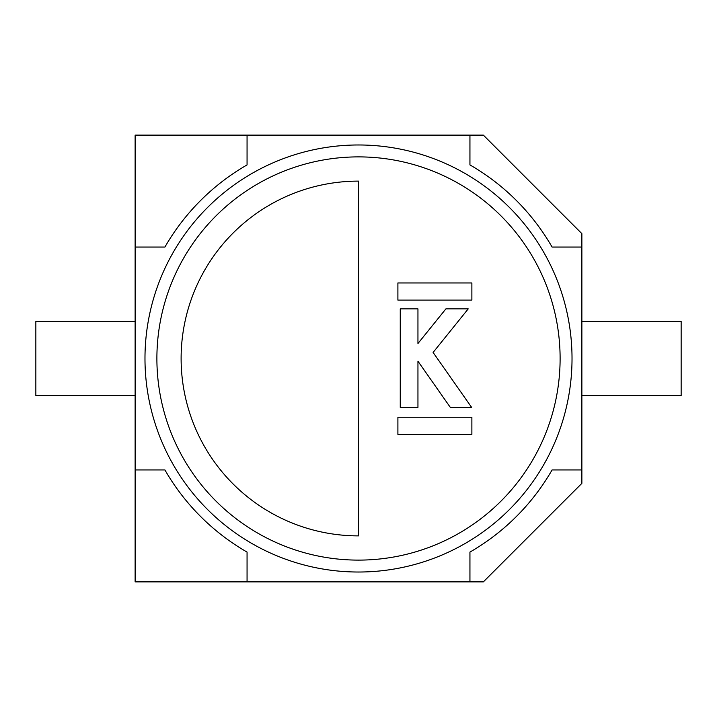 <?xml version="1.0" encoding="UTF-8"?>
<svg xmlns="http://www.w3.org/2000/svg" width="717" height="717" viewBox="0 0 717 717"><rect width="100%" height="100%" fill="white"/><g stroke="black" fill="none" stroke-linecap="round" stroke-linejoin="round"><path stroke-width="1.08" d="M469.94 581.872L483.366 581.872L581.872 483.366L581.872 233.634L483.366 135.128L135.128 135.128L135.128 581.872L469.94 581.872L469.94 552.09A223.372 223.372 0 0 0 552.09 469.94L581.872 469.94M247.06 135.128L247.06 164.91A223.372 223.372 0 0 0 164.91 247.06L135.128 247.06M135.128 469.94L164.91 469.94A223.372 223.372 0 0 0 247.06 552.09L247.06 581.872M469.94 135.128L469.94 164.91A223.372 223.372 0 0 1 552.09 247.06L581.872 247.06M135.128 395.73L35.85 395.73L35.85 321.27L135.128 321.27M581.872 321.27L681.15 321.27L681.15 395.73L581.872 395.73M358.5 144.977A213.523 213.523 0 0 1 572.023 358.5A213.523 213.523 0 0 1 358.5 572.023A213.523 213.523 0 0 1 144.977 358.5A213.523 213.523 0 0 1 358.5 144.977A213.523 213.523 0 0 1 572.023 358.5A213.523 213.523 0 0 1 358.5 572.023A213.523 213.523 0 0 1 144.977 358.5A213.523 213.523 0 0 1 358.5 144.977A213.523 213.523 0 0 1 572.023 358.5A213.523 213.523 0 0 1 358.5 572.023M358.5 535.886L358.5 181.114A177.386 177.386 0 0 0 181.114 358.5A177.386 177.386 0 0 0 358.5 535.886M400.256 308.866L400.256 407.417L417.948 407.417L417.948 361.198L450.339 407.417L471.643 407.417L433.104 352.45L468.228 308.866L445.902 308.866L417.948 343.515L417.948 308.866L400.256 308.866M397.899 300.1L471.876 300.1L471.876 282.955L397.899 282.955L397.899 300.1M471.876 417.258L397.899 417.258L397.899 434.403L471.876 434.403L471.876 417.258M358.5 560.111A201.611 201.611 0 0 0 560.111 358.5A201.611 201.611 0 0 0 358.5 156.889A201.611 201.611 0 0 0 156.889 358.5A201.611 201.611 0 0 0 358.5 560.111"/></g></svg>
